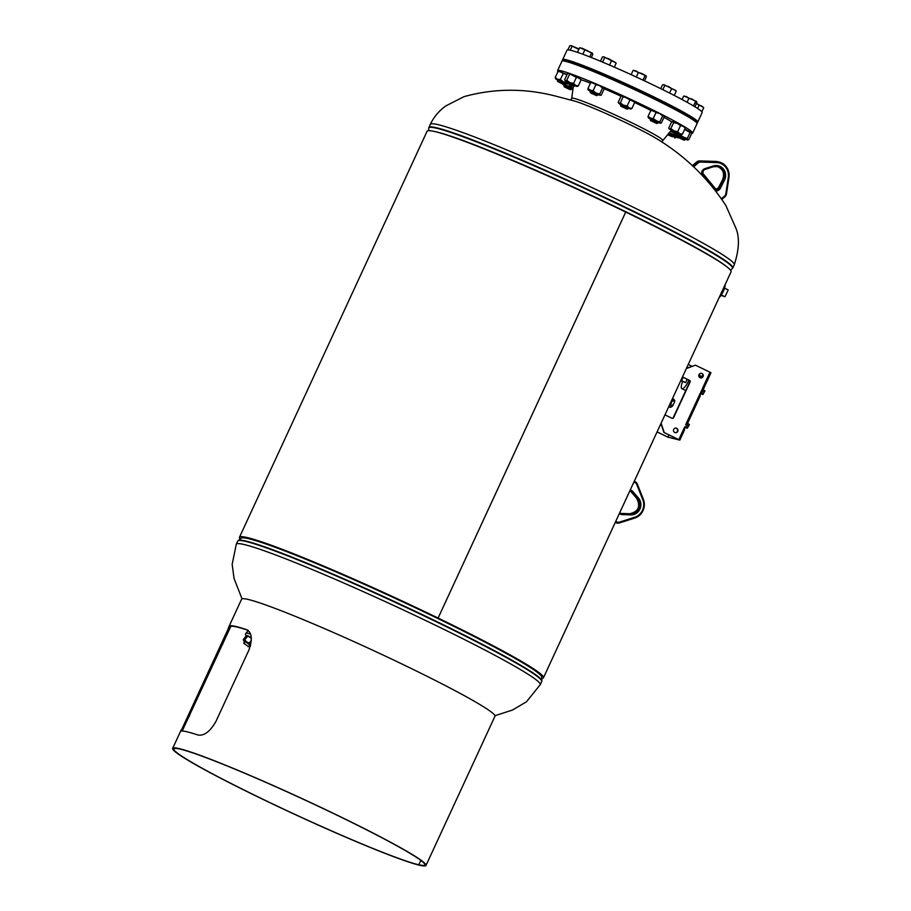 <?xml version="1.0" encoding="UTF-8"?>
<svg xmlns="http://www.w3.org/2000/svg" width="911" height="911" viewBox="0 0 911 911"><rect width="100%" height="100%" fill="white"/><g stroke="black" fill="none" stroke-linecap="round" stroke-linejoin="round"><path stroke-width="1.37" d="M240.083 539.005A167.442 10.431 24.8 0 1 239.456 537.308A167.442 10.431 24.8 0 1 438.111 618.057A167.442 10.431 24.8 0 1 543.468 677.773A167.442 10.431 24.8 0 1 541.772 678.41M239.456 537.308L427.065 131.298A167.442 10.431 24.8 0 1 625.709 212.047L438.111 618.057L625.732 212.058A167.442 10.431 24.8 0 1 731.077 271.763L543.468 677.773M241.176 538.094A165.563 10.317 24.8 0 1 437.576 617.931L437.61 617.943A165.563 10.317 24.8 0 1 541.76 676.987A165.563 10.317 24.8 0 0 401.307 600.725A165.563 10.317 24.8 0 0 241.893 537.592A165.563 10.317 24.8 0 0 241.176 538.094L241.119 538.173A165.654 10.328 24.8 0 1 241.631 537.934A165.654 10.328 24.8 0 1 398.802 600.019A165.654 10.328 24.8 0 1 541.738 677.078L541.76 676.987M430.288 124.374C433.909 116.836 439.159 110.652 446.037 105.801L464.063 96.634C494.434 88.276 525.089 88.139 556.04 96.213L574.875 101.132A49.991 3.12 24.8 0 1 629.968 124.659A49.991 3.12 24.8 0 1 658.243 139.656A49.991 3.12 24.8 0 1 658.277 139.679C685.824 156.715 708.371 178.693 725.908 205.601L735.724 227.75C739.743 237.031 739.254 249.386 734.243 264.828A167.419 10.431 -155.2 0 0 628.932 205.123A167.419 10.431 -155.2 0 0 437.565 124.534A167.419 10.431 -155.2 0 0 430.288 124.374L428.682 128.28A167.317 10.431 -155.2 0 1 627.269 208.653A167.317 10.431 -155.2 0 1 732.319 268.574L732.797 267.982A167.419 10.431 -155.2 0 0 627.474 208.277A167.419 10.431 -155.2 0 0 428.83 127.529M725.11 284.665A8.142 2.266 115.8 0 1 723.3 291.418A8.142 2.266 115.8 0 1 719.121 297.624M698.931 374.842L699.614 375.173A10.465 2.915 115.8 0 1 700.274 377.814M688.932 380.16A9.417 2.631 115.8 0 1 688.636 380.809A9.417 2.631 115.8 0 1 681.906 388.69A9.417 2.631 115.8 0 1 682.578 381.515M683.022 377.302A2.517 0.695 115.8 0 1 682.612 378.384A2.517 0.695 115.8 0 1 680.859 380.502A2.517 0.695 115.8 0 1 680.836 380.491A2.517 0.695 115.8 0 1 680.836 380.491L680.836 380.502A2.517 0.695 115.8 0 0 683.022 377.302M682.544 377.063A2.403 0.672 115.8 0 1 681.212 379.671M681.257 379.58A2.517 0.695 -64.2 0 0 682.521 377.052M682.419 377.063A2.517 0.695 115.8 0 1 681.474 379.101M680.893 380.354A2.471 0.683 -64.2 0 0 682.84 377.211A2.517 0.695 115.8 0 1 680.87 380.411M682.977 377.268A2.505 0.695 115.8 0 1 681.2 380.331A2.505 0.695 115.8 0 1 681.189 380.342A2.517 0.695 -64.2 0 0 682.977 377.268M683.102 377.336L681.565 380.661L680.859 380.502M687.201 379.318L685.664 382.643L681.565 380.661M685.664 382.643L680.768 380.639M671.327 402.457A4.077 1.139 -64.2 0 0 672.238 399.12A4.077 1.139 -64.2 0 0 672.238 399.098A4.145 1.15 115.8 0 1 671.316 402.446A4.145 1.15 115.8 0 1 669.289 405.486L670.883 404.826L671.316 402.457A4.145 1.15 115.8 0 1 669.266 405.543A4.077 1.139 -64.2 0 0 671.327 402.457M672.216 399.143A4.145 1.15 115.8 0 1 671.293 402.434L672.83 400.612L672.216 399.166M671.498 400.692A3.587 1.002 115.8 0 1 670.906 402.286A3.587 1.002 115.8 0 1 670.132 403.653M671.43 400.851A3.587 1.002 115.8 0 1 670.883 402.275A3.587 1.002 115.8 0 1 670.052 403.824M672.682 398.255L674.755 400.396L674.345 402.56L671.828 406.716L670.245 407.388L670.712 406.465M670.348 407.422L668.788 406.682M670.883 404.826L672.341 405.532L671.828 406.716M674.755 400.396L674.288 401.318L672.83 400.612M724.564 288.161L728.185 289.914L725.031 296.747L721.068 295.369M725.031 296.747L721.341 294.959M662.434 140.283A49.991 3.12 -155.2 0 0 662.468 140.226A49.991 3.12 -155.2 0 0 631.016 122.404A49.991 3.12 -155.2 0 0 571.698 98.297L570.912 99.982M650.966 110.482A55.81 3.473 -155.2 0 0 640.661 105.391A55.81 3.473 -155.2 0 0 634.637 102.499L631.881 108.489L630.719 109.013L629.182 107.942L631.881 108.489L630.458 108.978L628.237 108.193M621.188 96.259A55.81 3.473 -155.2 0 0 603.959 88.674M590.453 83.152A55.81 3.473 -155.2 0 0 581.013 79.712M691.529 133.37A74.406 4.635 -155.2 0 0 692.656 133.097L697.04 123.611A74.406 4.635 -155.2 0 0 650.226 97.078A74.406 4.635 -155.2 0 0 561.95 61.185L557.566 70.671A74.406 4.635 -155.2 0 0 557.965 71.57M692.656 133.097A74.406 4.635 -155.2 0 0 645.853 106.553A74.406 4.635 -155.2 0 0 557.566 70.671M671.862 121.903A55.81 3.473 -155.2 0 0 663.994 117.303M629.137 85.85L637.233 89.608M659.143 100.153L666.636 103.603M684.389 113.34L687.873 115.344M575.581 63.303L579.874 64.875M599.142 72.322L606.749 75.864M562.691 59.932A74.406 4.635 24.8 0 1 562.679 59.614A74.406 4.635 24.8 0 1 584.896 66.184A74.406 4.635 24.8 0 1 658.528 99.197A74.406 4.635 24.8 0 1 697.769 122.028A74.406 4.635 24.8 0 1 697.519 122.233M562.679 59.614L567.052 50.128A74.406 4.635 24.8 0 1 589.28 56.71A74.406 4.635 24.8 0 1 662.901 89.722A74.406 4.635 24.8 0 1 702.153 112.554L697.769 122.028M246.095 636.083A46.507 6.138 39.2 0 1 245.742 633.566A46.507 6.138 39.2 0 1 250.582 634.238M247.28 645.728L243.624 643.155L247.28 645.728M591.159 93.229L596.659 95.621L591.159 93.229M590.396 92.728L590.1 91.897L596.58 94.71L597.479 95.313L596.659 95.621M602.592 62.119L604.665 57.609L608.366 58.6L615.255 62.369M609.527 65.068L611.554 60.673M600.451 61.231L602.376 57.051L603.777 56.789L604.665 57.609M602.376 57.051L603.344 56.767M614.321 67.141L616.143 63.189M615.973 62.905L603.777 56.789M245.583 642.198L245.048 641.412L245.571 642.209M248.122 646.833L249.546 645.09L249.022 644.305L245.048 641.412L243.624 643.155M250.593 645.375L249.147 643.075L251.356 640.365M251.345 638.395L247.348 635.593L246.243 635.901L247.348 635.593A4.942 0.649 39.2 0 1 250.274 637.37A4.942 0.649 39.2 0 1 251.334 638.201M249.147 643.075L246.596 641.879L244.774 639.784L247.724 636.174M244.774 639.784L243.294 639.522L246.243 635.901M250.582 645.421A4.942 0.649 39.2 0 0 250.218 645.034A4.942 0.649 -140.8 0 0 246.596 641.879A4.942 0.649 -140.8 0 0 243.67 640.103L243.294 639.522M243.67 640.103A4.942 0.649 -140.8 0 0 243.453 640.262A4.942 0.649 -140.8 0 0 244.364 641.481A4.942 0.649 -140.8 0 0 244.706 641.822M249.215 645.5A4.942 0.649 -140.8 0 0 250.366 646.195M597.912 94.345L590.613 91.066M590.385 91.259L588.153 89.904L593.095 90.736L596.09 93.093L587.891 88.697L588.29 90.041L587.891 88.697L590.658 82.719L593.596 83.003L595.851 84.757L599.529 85.634L602.524 87.991L603.606 87.843L604.004 89.187L601.237 95.165L600.155 95.302L601.237 95.165M590.658 82.719L591.729 82.582M595.851 84.757L593.095 90.736M596.09 93.093L599.768 93.97L600.155 95.302L596.09 93.093M602.524 87.991L599.768 93.97M591.193 82.491L599.529 85.634L603.606 87.843L604.004 89.187M597.775 94.676L600.155 95.302M658.664 101.212L666.157 104.651M575.092 64.351L579.385 65.934M598.664 73.37L606.259 76.923M628.647 86.909L636.743 90.656M562.201 60.991A74.406 4.635 24.8 0 1 562.189 60.661L562.429 60.137A74.406 4.635 24.8 0 1 633.361 87.809A74.406 4.635 24.8 0 1 697.53 122.552L697.279 123.087A74.406 4.635 24.8 0 1 697.029 123.292M562.189 60.661A74.406 4.635 24.8 0 1 633.122 88.333A74.406 4.635 24.8 0 1 697.279 123.087M683.899 114.399L687.395 116.392M248.919 650.044C252.7 639.237 251.926 632.439 246.619 629.66A139.542 8.7 -155.2 0 0 229.606 625.823L180.936 731.157A139.542 8.7 24.8 0 1 197.938 734.995C204.041 736.099 209.997 731.658 215.827 721.671L248.919 650.044M247.257 629.922L247.667 630.184A138.199 8.609 -155.2 0 0 230.813 626.381L182.189 731.009M260.455 798.15A139.542 8.7 24.8 0 1 172.669 748.386A139.542 8.7 24.8 0 1 338.232 815.687A139.542 8.7 24.8 0 1 426.006 865.45A139.542 8.7 24.8 0 1 419.96 865.325A139.542 8.7 24.8 0 1 260.455 798.15M228.297 628.009L241.597 599.21A139.542 8.7 24.8 0 1 407.16 666.51A139.542 8.7 24.8 0 1 494.946 716.274L426.006 865.45M419.948 865.325L418.787 864.767L420.814 860.405L418.787 864.767A138.199 8.609 24.8 0 1 260.819 798.23A138.199 8.609 24.8 0 1 173.887 748.944A138.199 8.609 24.8 0 1 337.856 815.607A138.199 8.609 24.8 0 1 424.799 864.892A138.199 8.609 24.8 0 1 418.798 864.767L419.96 865.325M574.807 85.304L568.373 82.548M564.604 79.849L565.344 80.828L564.604 79.849L567.371 73.859L568.783 73.37L576.378 77.389L579.066 77.925L581.081 79.94L578.314 85.93L577.153 86.454L575.627 85.383L578.314 85.93L576.902 86.42L574.67 85.634M581.081 79.94L580.341 78.961M565.344 80.828L566.756 80.327L569.842 82.594L573.611 83.368L575.627 85.383L565.344 80.828L567.291 82.218M569.523 74.349L566.756 80.327M567.371 73.859L568.783 73.37L573.292 75.135L580.899 79.451M576.378 77.389L573.611 83.368M565.253 83.152L560.424 81.216M565.116 83.47L567.496 84.097L563.419 81.888L555.619 78.836L555.22 77.503L557.486 79.257L560.424 79.53L563.419 81.888L567.097 82.764L567.496 84.097L568.578 83.96M557.726 80.066L555.619 78.836L555.22 77.503L557.987 71.513L560.925 71.798L563.192 73.552L560.424 79.53M559.069 71.377L557.987 71.513M558.523 71.286L566.87 74.429L563.192 73.552M568.885 87.41L564.433 85.065L563.977 86.01L571.356 89.437L571.801 88.481M571.015 85.623L570.593 86.522L573.019 88.731M561.586 83.003L562.668 83.983M563.738 83.482L566.824 85.748L570.593 86.522M573.019 88.766L562.326 83.983L564.273 85.372M571.664 88.788L572.939 89.278M675.905 136.73L668.617 133.336M669.05 132.858L674.709 134.805L675.131 133.894M684.207 140.169L685.026 139.861L680.642 137.55L677.647 136.445L677.943 137.276L684.207 140.169L676.714 136.821L674.709 134.805M675.768 137.06L678 137.857L679.412 137.356L678 137.857L668.822 133.108M668.549 133.405L669.471 133.985M685.459 138.893L680.642 136.957M677.112 134.714L675.711 134.441L675.438 133.245L675.837 134.577L677.943 135.807M684.628 129.419L690.082 132.528L687.315 138.506L677.704 134.999L680.916 134.68M687.315 138.506L687.714 139.838L680.642 135.272M690.082 132.528L691.153 132.391L691.551 133.723L688.784 139.702M684.787 129.089L691.153 132.391L691.551 133.723M685.334 139.212L687.816 140.032M676.008 132.528L671.555 130.182M671.475 122.131L668.708 128.121L669.448 129.1L670.86 128.599L673.628 122.621L672.899 121.641L671.475 122.131L672.899 121.641L677.397 123.406L673.628 122.621M668.708 128.121L671.396 130.489M680.483 125.661L683.182 126.208L677.397 123.406L680.483 125.661L677.727 131.651L673.958 130.865L670.86 128.599M677.727 131.651L679.731 133.666L682.43 134.202L681.007 134.691L669.448 129.1M685.004 127.734L683.182 126.208L685.186 128.223L682.43 134.202L681.007 134.691L678.786 133.906M685.186 128.223L684.457 127.244M656.808 121.892L650.659 118.817M651.843 110.447L650.761 110.584L653.699 110.869L655.966 112.622L653.198 118.612L648.393 117.906L647.994 116.574L648.393 117.906L650.5 119.136M650.761 110.584L647.994 116.574L656.193 120.958L659.871 121.835L660.27 123.179L661.352 123.031L660.27 123.179L653.198 118.612M655.966 112.622L659.644 113.499L662.639 115.856L659.871 121.835M662.639 115.856L663.72 115.72L664.108 117.052L661.352 123.031M651.297 110.356L659.644 113.499L663.72 115.72L664.108 117.052M657.89 122.552L660.27 123.179M628.374 107.862L621.006 104.458L628.203 107.885M620.323 102.886L623.409 105.152L618.899 103.387L620.323 102.886L623.078 96.908L622.35 95.928L620.926 96.418L618.17 102.408L618.899 103.387L618.17 102.408M622.065 95.917L620.926 96.418M623.409 105.152L627.178 105.927L629.182 107.942L623.409 105.152M623.078 96.908L626.848 97.693L629.934 99.948L627.178 105.927M629.934 99.948L632.633 100.483L634.648 102.499L633.908 101.52M618.899 103.387L620.846 104.776M622.35 95.928L634.466 102.021M569.398 84.871L573.554 86.579L569.398 84.871M567.291 83.687L566.995 82.855L574.363 86.283L574.818 85.327M577.46 52.337L579.533 47.85L582.436 48.363L592.366 53.191L592.788 54.296L591.307 57.507M582.846 54.25L584.828 49.946M580.444 47.884L579.533 47.85M589.736 56.892L591.455 53.168M592.457 53.282L592.788 54.296M592.366 53.191L579.965 47.748M561.461 83.47L557.737 81.534L561.461 83.47M557.737 81.534L557.43 80.703L564.809 84.119L565.253 83.174M567.872 49.843L569.717 45.857L571.106 45.596L578.895 49.479M569.717 45.857L570.798 45.561M570.263 50.185L572.006 46.404M579.02 48.955L571.106 45.596M569.466 89.403L564.273 86.841L569.466 89.403M672.546 136.798L668.389 135.113L672.546 136.798M668.389 135.113L668.082 134.281L672.99 136.286L675.472 137.698L674.652 138.005M682.18 99.299L681.348 99.151M701.846 111.757L703.702 107.726L702.802 106.906M697.61 108.466L699.113 105.221L701.652 105.927L703.702 107.726M695.913 103.137L699.113 105.221M696.505 103.41L703.52 107.441M672.489 132.266L677.659 134.851L672.489 132.266M671.407 131.958L671.1 131.127L672.375 131.514L678.479 134.555L678.923 133.61M693.499 105.927L695.571 101.44L696.482 101.463L696.892 102.567L694.945 106.792M696.573 101.554L696.892 102.567M687.076 102.26L688.944 98.217L692.508 99.288L695.571 101.44M682.066 99.538L683.637 96.133L686.541 96.634L688.944 98.217M684.56 96.156L683.637 96.133M696.482 101.463L684.07 96.019M650.67 120.594L656.763 123.497L650.67 120.594M650.5 120.605L650.408 119.785L657.583 123.201L658.027 122.245M669.585 93.059L671.669 88.549L675.358 90.246M674.231 95.427L676.258 91.066M662.832 89.688L664.779 85.486L668.469 86.477L671.669 88.549M660.76 88.663L662.479 84.928L663.88 84.666L664.779 85.486M662.479 84.928L663.572 84.632M663.88 84.666L676.076 90.77M620.915 106.302L627.11 109.138L620.915 106.302M620.619 105.505L627.873 108.739L627.11 109.138M636.311 77.014L638.395 72.504L641.959 73.575L645.933 75.75L646.343 76.854L644.51 80.84M642.984 80.134L645.022 75.727M631.141 74.645L633.088 70.42L635.992 70.921L638.395 72.504M634.01 70.443L633.088 70.42M646.047 75.886L646.343 76.854M633.521 70.306L645.933 75.75M687.794 424.287L687.179 425.631M687.475 424.981L687.213 425.551M703.372 390.58L702.757 391.924M703.053 391.274L702.791 391.844M701.994 373.51A2.323 2.232 102.7 0 0 698.919 374.876A2.323 2.232 102.7 0 0 700.513 377.883A2.323 2.232 102.7 0 0 701.994 373.51M700.354 377.837A2.323 2.232 102.7 0 0 701.368 373.316M676.691 428.284A2.323 2.232 102.7 0 0 673.605 429.65A2.323 2.232 102.7 0 0 675.199 432.657A2.323 2.232 102.7 0 0 676.691 428.284M675.04 432.611A2.323 2.232 102.7 0 0 676.064 428.09M700.206 393.347L702.848 394.543L700.24 393.279L685.63 424.879M684.628 427.054L687.27 428.25L684.662 426.986L678.82 439.626L667.809 437.143L679.822 440.115L663.925 432.497L660.919 423.581M661.101 423.205L664.244 432.577L678.82 439.626L683.569 429.366L684.571 429.844L679.822 440.115M687.27 428.25L689.433 424.663L688.078 423.649M702.848 394.543L705 390.956L703.656 389.942M701.333 391.24L709.976 372.212L710.979 372.701L703.281 389.475M686.325 368.602L695.4 365.163L709.976 372.212L702.381 388.644L703.383 389.134M682.476 376.949L689.593 380.388A1.162 1.116 -77.3 0 1 690.105 381.937L673.559 417.75A1.162 1.116 -77.3 0 1 672.067 418.308L664.95 414.869M682.441 377.017L689.263 380.32A1.162 1.116 -77.3 0 1 689.786 381.857L673.24 417.671A1.162 1.116 -77.3 0 1 672.136 418.343M695.4 365.163L686.438 368.374M686.803 422.351L687.805 422.841L700.149 396.137L699.147 395.647L685.721 424.902M688.09 423.376L687.088 422.886L688.01 423.82L685.835 427.51M702.381 388.644L701.026 392.994L700.411 393.324L701.208 391.172M703.668 389.669L702.654 389.179L703.588 390.113L701.413 393.803M685.3 427.384L684.229 429.685M700.866 393.677L699.807 395.978M700.639 377.86A10.784 3.006 115.8 0 1 702.7 376.528A10.784 3.006 115.8 0 0 702.301 376.118A10.784 3.006 115.8 0 0 700.308 376.767M669.141 435.025L667.809 437.143L657.059 431.939M657.093 431.871L668.127 437.223M688.238 364.457L691.973 366.268M725.908 266.069A165.654 10.328 -155.2 0 0 625.413 211.568A165.654 10.328 -155.2 0 0 434.741 131.537M242.03 598.846L234.059 578.519L232.157 564.308L236.291 544.243A167.419 10.431 24.8 0 1 237.019 543.73A167.419 10.431 24.8 0 1 403.789 610.176A167.419 10.431 24.8 0 1 540.246 684.685L526.433 701.812L512.472 710.056L494.935 715.704M238.215 540.496A167.317 10.431 24.8 0 1 238.739 540.246A167.317 10.431 24.8 0 1 397.481 602.957A167.317 10.431 24.8 0 1 541.851 680.79L541.703 681.542A167.419 10.431 24.8 0 0 399.678 604.426A167.419 10.431 24.8 0 0 238.477 540.587A167.419 10.431 24.8 0 0 237.737 541.088L241.119 538.173M673.035 405.201A4.031 1.127 115.8 0 1 672.534 405.942M674.675 401.284A4.031 1.127 115.8 0 1 674.493 402.024M634.99 482.568L634.272 481.259L635.126 481.668A4.646 4.453 -77.3 0 1 637.313 484.048L636.743 484.47A3.724 3.564 102.7 0 0 634.99 482.568L633.908 482.044M615.711 521.445L616.793 521.969A3.724 3.564 102.7 0 0 619.332 522.14L634.671 517.266L634.694 518.097L619.321 522.971A4.646 4.453 -77.3 0 1 616.143 522.755L615.369 522.572A4.646 4.453 102.7 0 0 616.292 522.903L615.346 522.572M616.793 521.969L616.143 522.755L615.289 522.345M643.382 499.342A13.95 13.369 -77.3 0 1 634.728 518.074M637.336 484.117L643.348 499.274L637.347 484.071L635.138 481.68M630.298 489.856A2.676 2.562 -77.3 0 1 630.537 489.947L631.744 490.539A2.676 2.562 -77.3 0 1 632.553 491.154L638.486 498.055A10.089 9.668 -77.3 0 1 630.697 514.909L621.723 514.59A2.676 2.562 -77.3 0 1 620.744 514.339L619.537 513.758A2.676 2.562 -77.3 0 1 619.309 513.633M634.671 517.266A13.016 12.481 102.7 0 0 642.79 499.706L636.743 484.47M620.744 514.339L620.892 513.451A1.742 1.674 102.7 0 0 621.518 513.599L620.949 513.474M621.723 514.59L621.518 513.599L630.48 513.918L620.858 513.428L629.706 513.747A9.167 8.78 -77.3 0 0 636.778 498.442L636.732 498.385M630.697 514.909L630.48 513.918A9.167 8.78 102.7 0 0 637.552 498.624L631.619 491.724A1.742 1.674 102.7 0 0 631.095 491.325L630.321 491.143A1.742 1.674 -77.3 0 1 630.845 491.553L630.321 491.143M638.486 498.055L637.552 498.624L631.619 491.724L632.553 491.154M631.744 490.539L631.095 491.325L629.888 490.733L630.537 489.947M619.696 512.87L620.892 513.451L619.674 512.859L619.537 513.758M630.799 491.496L636.743 498.431C640.729 506.607 638.372 511.72 629.695 513.747M619.332 522.14L619.355 522.971L634.66 518.097C642.893 514.385 645.785 508.122 643.394 499.308L642.79 499.706M692.929 166.28A2.323 2.232 -77.3 0 1 693.51 165.517L697.382 162.181L696.608 161.999L692.736 165.346A2.323 2.232 102.7 0 0 692.36 165.756L692.679 165.392M721.546 198.7L724.541 196.116A3.724 3.564 102.7 0 0 725.816 193.792L728.31 177.372A13.016 12.481 102.7 0 0 716.57 162.579L700.639 162.067A3.724 3.564 102.7 0 0 698.213 162.944L697.382 162.181A4.646 4.453 -77.3 0 1 700.422 161.088L699.648 160.905A4.646 4.453 102.7 0 0 696.608 161.999L699.625 160.905L715.568 161.418L699.648 160.905M698.213 162.944L694.341 166.292L692.69 165.346L696.551 162.044M724.541 196.116L724.894 196.765L721.933 199.281M728.937 177.451L726.443 193.861A4.646 4.453 -77.3 0 1 724.905 196.719M717.993 161.725A13.95 13.369 102.7 0 0 715.579 161.418L718.768 161.907A13.95 13.369 -77.3 0 1 728.937 177.44L728.971 177.451C729.529 169.457 726.124 164.276 718.768 161.907A13.95 13.369 -77.3 0 0 716.365 161.6L715.556 161.418M700.639 162.067L700.422 161.088L716.365 161.6L716.57 162.579M711.366 185.309L702.313 173.899A2.676 2.562 -77.3 0 1 702.688 170.141L703.725 169.241A2.676 2.562 -77.3 0 1 704.624 168.74L713.245 165.961A10.089 9.668 -77.3 0 1 724.507 180.15L720.282 188.463A2.676 2.562 -77.3 0 1 719.633 189.294L718.597 190.183A2.676 2.562 -77.3 0 1 715.42 190.297M694.341 166.292A1.401 1.332 102.7 0 0 693.863 167.123M715.465 189.272A1.742 1.674 102.7 0 0 717.777 189.42L718.813 188.52A1.742 1.674 102.7 0 0 719.235 187.985L718.46 187.814A1.742 1.674 -77.3 0 1 718.039 188.349L717.003 189.249A1.742 1.674 -77.3 0 1 715.966 189.659M719.633 189.294L717.982 188.395M720.282 188.463L719.235 187.985L723.459 179.672L722.685 179.49L718.415 187.814L722.674 179.524M717.333 166.497A9.167 8.78 -77.3 0 1 722.685 179.49L722.651 179.49C724.849 173.09 722.947 168.729 716.934 166.406M724.507 180.15L723.459 179.672A9.167 8.78 102.7 0 0 713.302 166.77M713.245 165.961L713.267 166.781L704.681 169.548L704.624 168.74M717.72 166.576L713.233 166.781L704.613 169.571A1.742 1.674 102.7 0 0 704.078 169.845M704.647 169.56L703.041 170.744M702.688 170.141L703.03 170.79A1.742 1.674 102.7 0 0 702.745 173.249L702.313 173.899M702.791 173.306L715.454 189.226L715.044 189.818M718.597 190.183L716.946 189.294M716.331 189.795L702.78 173.261L703.725 169.241M721.945 199.304L724.894 196.765L726.477 193.872L728.971 177.451L728.31 177.372M725.816 193.792L726.477 193.872M189.556 716.023L188.338 715.477M222.66 644.396L221.441 643.849M230.813 626.381L229.606 625.823M684.844 427.031L685.858 427.521L684.844 427.031M700.707 393.393L701.709 393.871M701.026 392.994L702.028 393.484M702.586 389.623L703.588 390.113M685.129 427.1L686.131 427.578M685.448 426.701L686.461 427.191M687.008 423.33L688.01 423.82M428.762 130.66L428.682 128.28M734.243 264.828L732.797 267.982M730.451 270.066L732.319 268.574M236.291 544.243L237.737 541.088M540.246 684.685L541.703 681.542M541.738 677.078L541.851 680.79M685.767 390.557L681.906 388.69M673.32 404.769L672.398 406.169M674.755 401.091L674.345 402.56M571.687 98.32L573.326 86.545M671.225 130.398L661.682 141.934M248.213 630.549L245.742 633.566M590.1 91.897L590.533 90.963M597.479 95.313L597.912 94.38M619.355 522.971L616.292 522.903M718.415 187.814L715.556 189.613M172.669 748.386L181.289 729.734M566.995 82.855L567.428 81.922M573.554 86.579L574.363 86.283M557.43 80.703L557.862 79.758M563.989 84.427L564.809 84.119M564.273 86.841L563.977 86.033M570.537 89.733L571.356 89.437M675.472 137.698L675.905 136.764M668.082 134.281L668.423 133.553M685.038 139.85L685.471 138.916M677.647 136.445L678.08 135.5M677.659 134.851L678.479 134.555M671.1 131.127L671.532 130.193M656.763 123.497L657.583 123.201M650.203 119.774L650.636 118.829M620.858 106.245L620.55 105.437M620.55 105.414L620.983 104.48M627.941 108.83L628.374 107.885"/></g></svg>
